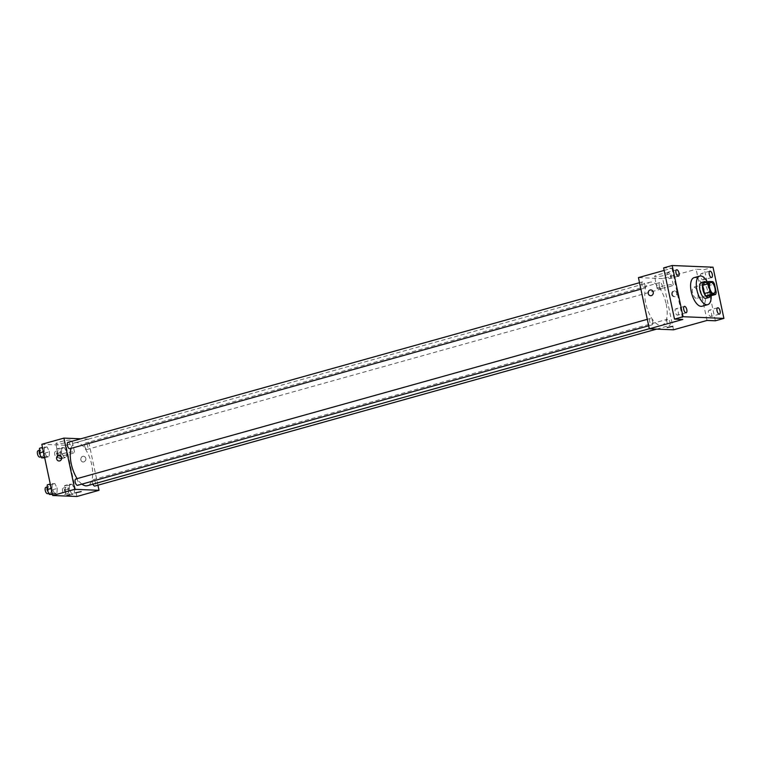 <?xml version="1.0" encoding="UTF-8"?>
<svg xmlns="http://www.w3.org/2000/svg" width="762" height="762" viewBox="0 0 762 762"><rect width="100%" height="100%" fill="white"/><g stroke="black" fill="none" stroke-linecap="round" stroke-linejoin="round"><path stroke-width="0.57" stroke-dasharray="3.81 2.86" d="M697.83 292.865A5.772 2.543 -105.6 0 1 696.744 298.313A5.772 2.543 -105.6 0 1 692.734 293.437A5.772 2.543 -105.6 0 1 693.63 287.198A5.772 2.543 -105.6 0 1 697.83 292.865M716.194 292.208L710.489 293.799L708.746 285.588L714.442 283.997M710.489 293.799A7.839 3.458 -105.6 0 1 709.889 296.047M708.746 285.588A7.839 3.458 -105.6 0 0 707.174 283.245L703.288 283.083M710.27 295.942A8.249 3.639 74.4 0 0 706.431 282.207M701.526 282.426A8.249 3.639 -105.6 0 1 707.517 290.522A8.249 3.639 -105.6 0 1 705.955 298.304M707.174 283.245L712.87 281.654M707.355 281.95A14.84 6.544 -105.6 0 1 710.546 290.646A14.84 6.544 -105.6 0 1 711.184 295.685M694.039 277.663A14.84 6.544 -105.6 0 1 704.84 292.237A14.84 6.544 -105.6 0 1 702.031 306.248M710.698 316.535A3.296 1.457 74.4 0 0 710.898 316.516A3.296 1.457 74.4 0 0 711.47 313.172A3.296 1.457 74.4 0 0 709.336 310.134A3.296 1.457 74.4 0 0 709.127 310.163A3.296 1.457 74.4 0 0 708.555 313.506A3.296 1.457 74.4 0 0 710.698 316.535M702.916 279.93A3.296 1.457 74.4 0 0 703.116 279.902A3.296 1.457 74.4 0 0 703.688 276.558A3.296 1.457 74.4 0 0 701.554 273.529A3.296 1.457 74.4 0 0 701.345 273.548A3.296 1.457 74.4 0 0 700.773 276.892A3.296 1.457 74.4 0 0 702.916 279.93M707.031 320.45L696.144 269.243L704.459 269.586L713.013 267.195M715.347 320.792L704.459 269.586M673.522 329.803L662.645 278.606L696.144 269.243M662.645 278.606L638.442 277.606M664.159 270.424L671.941 268.243L663.626 267.9M666.455 274.872A8.277 1.048 168 0 0 670.751 272.996A8.277 1.048 168 0 0 662.435 273.691A8.277 1.048 168 0 0 654.568 276.435A8.277 1.048 168 0 0 666.455 274.872M669.636 278.559A3.296 1.457 74.4 0 0 669.846 278.53A3.296 1.457 74.4 0 0 670.417 275.187A3.296 1.457 74.4 0 0 668.274 272.158A3.296 1.457 74.4 0 0 668.064 272.177A3.296 1.457 74.4 0 0 667.493 275.52A3.296 1.457 74.4 0 0 669.636 278.559M677.418 315.163A3.296 1.457 74.4 0 0 677.628 315.144A3.296 1.457 74.4 0 0 678.199 311.801A3.296 1.457 74.4 0 0 676.056 308.762A3.296 1.457 74.4 0 0 675.846 308.791A3.296 1.457 74.4 0 0 675.275 312.134A3.296 1.457 74.4 0 0 677.418 315.163M671.941 268.243L682.828 319.449M666.207 304.124A22.298 9.83 -105.6 0 1 661.978 325.183A22.298 9.83 -105.6 0 1 646.509 306.353A22.298 9.83 -105.6 0 1 649.986 282.235A22.298 9.83 -105.6 0 1 666.207 304.124M644.957 285.102A3.296 1.457 -105.6 0 1 644.328 288.217A3.296 1.457 -105.6 0 1 642.042 285.436A3.296 1.457 -105.6 0 1 642.557 281.864A3.296 1.457 -105.6 0 1 644.957 285.102M670.036 322.431A3.296 1.457 -105.6 0 1 669.417 325.545A3.296 1.457 -105.6 0 1 667.121 322.755A3.296 1.457 -105.6 0 1 667.636 319.192A3.296 1.457 -105.6 0 1 670.036 322.431M652.729 321.716A3.296 1.457 -105.6 0 1 652.11 324.831A3.296 1.457 -105.6 0 1 649.824 322.05A3.296 1.457 -105.6 0 1 650.338 318.478A3.296 1.457 -105.6 0 1 652.729 321.716M659.235 285.693A3.296 1.457 74.4 0 0 661.635 288.931A3.296 1.457 74.4 0 0 662.149 285.369A3.296 1.457 74.4 0 0 659.854 282.578A3.296 1.457 74.4 0 0 659.235 285.693M672.446 294.513A2.886 2.562 -87.6 0 0 677.494 293.922A2.886 2.562 -87.6 0 0 675.056 290.932A2.886 2.562 -87.6 0 0 672.446 294.513M671.684 294.475A2.886 2.562 -87.6 0 0 676.732 293.884A2.886 2.562 -87.6 0 0 674.294 290.903A2.886 2.562 -87.6 0 0 671.684 294.475M650.853 289.931L650.853 289.931A2.886 2.562 92.4 0 1 650.615 295.704L650.615 295.704M668.979 286.779A8.277 1.048 168 0 0 673.284 284.902A8.277 1.048 168 0 0 664.969 285.598A8.277 1.048 168 0 0 657.101 288.341A8.277 1.048 168 0 0 668.979 286.779M667.16 327.517L672.798 326.317M71.047 448.38A22.298 9.83 -105.6 0 1 75.467 442.741A22.298 9.83 -105.6 0 1 91.697 464.63A22.298 9.83 -105.6 0 1 87.468 485.689M81.925 484.127A22.298 9.83 -105.6 0 1 77.105 478.622M84.715 446.199A3.296 1.457 74.4 0 0 87.116 449.437A3.296 1.457 74.4 0 0 87.63 445.875A3.296 1.457 74.4 0 0 85.344 443.084A3.296 1.457 74.4 0 0 84.715 446.199M75.819 478.984A3.296 1.457 -105.6 0 1 78.219 482.222A3.296 1.457 -105.6 0 1 77.591 485.337M92.926 484.165A3.296 1.457 -105.6 0 1 93.126 479.698A3.296 1.457 -105.6 0 1 95.526 482.937A3.296 1.457 -105.6 0 1 94.898 486.051M68.037 442.37A3.296 1.457 -105.6 0 1 70.437 445.618A3.296 1.457 -105.6 0 1 69.809 448.732M97.927 485.203L88.125 439.112L80.801 438.807M44.501 446.865L44.206 451.618L46.539 456.467L49.159 456.581L49.444 451.828L47.12 446.98L44.501 446.865L44.206 451.618L46.539 456.467L49.159 456.581L49.444 451.828L47.12 446.98L42.501 447.427M69.58 484.194L69.294 488.937L71.628 493.795L74.247 493.9L74.533 489.156L72.209 484.299L69.58 484.194L69.294 488.937L71.628 493.795L74.247 493.9L74.533 489.156L72.209 484.299L69.58 484.194L64.599 485.584L64.303 490.337L66.637 495.186L69.256 495.3L69.542 490.547L67.218 485.699L64.599 485.584M76.914 496.491L66.027 445.284L41.824 444.284M52.283 483.479L51.987 488.223L54.321 493.081L56.94 493.185L57.226 488.442L54.902 483.584L52.283 483.479L51.987 488.223L54.321 493.081L56.94 493.185L57.226 488.442L54.902 483.584L50.282 484.041M61.798 447.58L61.512 452.333L63.846 457.181L66.465 457.295L66.751 452.542L64.427 447.694L61.798 447.58L61.512 452.333L63.846 457.181L66.465 457.295L66.751 452.542L64.427 447.694L61.798 447.58L56.817 448.98L56.521 453.723L58.855 458.581L61.474 458.686L61.76 453.942L59.436 449.085L56.817 448.98M66.027 445.284L88.125 439.112M67.704 442.151A8.277 1.048 168 0 0 71.999 440.274A8.277 1.048 168 0 0 63.694 440.969A8.277 1.048 168 0 0 55.817 443.713A8.277 1.048 168 0 0 67.704 442.151M80.82 459.8A2.886 2.562 -87.6 0 0 85.877 459.21A2.886 2.562 -87.6 0 0 83.429 456.219A2.886 2.562 -87.6 0 0 83.191 461.982A2.886 2.562 -87.6 0 0 83.429 456.219A2.886 2.562 -87.6 0 0 80.82 459.8M59.236 455.219L59.236 455.219A2.886 2.562 92.4 0 1 58.998 460.991L58.998 460.991M70.237 454.057A8.277 1.048 168 0 0 74.533 452.18A8.277 1.048 168 0 0 66.218 452.876A8.277 1.048 168 0 0 58.35 455.619A8.277 1.048 168 0 0 70.237 454.057M75.533 492.804L81.182 491.604M60.655 453.895A3.296 1.457 -105.6 0 1 60.027 457.01A3.296 1.457 -105.6 0 1 57.741 454.219A3.296 1.457 -105.6 0 1 58.255 450.656A3.296 1.457 -105.6 0 1 60.655 453.895M56.521 453.723L61.512 452.333M58.855 458.581L63.846 457.181M61.474 458.686L66.465 457.295M61.76 453.942L66.751 452.542M59.436 449.085L64.427 447.694M57.807 454.685A3.296 1.457 -105.6 0 1 57.179 457.8A3.296 1.457 -105.6 0 1 54.893 455.019A3.296 1.457 -105.6 0 1 55.407 451.447A3.296 1.457 -105.6 0 1 57.807 454.685M44.167 457.972L44.463 453.228L42.129 448.37L39.51 448.266M43.348 453.18A3.296 1.457 -105.6 0 1 42.729 456.295A3.296 1.457 -105.6 0 1 40.434 453.514A3.296 1.457 -105.6 0 1 40.948 449.942A3.296 1.457 -105.6 0 1 43.348 453.18M43.434 451.837L44.206 451.618M44.539 457.029L46.539 456.467M44.71 457.819L49.159 456.581M44.463 453.228L49.444 451.828M42.129 448.37L47.12 446.98M38.1 450.742A3.296 1.457 -105.6 0 1 40.5 453.981A3.296 1.457 -105.6 0 1 39.872 457.095M68.437 490.499A3.296 1.457 -105.6 0 1 67.808 493.614A3.296 1.457 -105.6 0 1 65.522 490.833A3.296 1.457 -105.6 0 1 66.037 487.261A3.296 1.457 -105.6 0 1 68.437 490.499M64.303 490.337L69.294 488.937M66.637 495.186L71.628 493.795M69.256 495.3L74.247 493.9M69.542 490.547L74.533 489.156M67.218 485.699L72.209 484.299M65.589 491.299A3.296 1.457 -105.6 0 1 64.961 494.414A3.296 1.457 -105.6 0 1 62.674 491.633A3.296 1.457 -105.6 0 1 63.189 488.061A3.296 1.457 -105.6 0 1 65.589 491.299M51.949 494.586L52.245 489.833L49.911 484.984L47.292 484.87M51.13 489.795A3.296 1.457 -105.6 0 1 50.511 492.909A3.296 1.457 -105.6 0 1 48.216 490.118A3.296 1.457 -105.6 0 1 48.73 486.556A3.296 1.457 -105.6 0 1 51.13 489.795M51.216 488.442L51.987 488.223M52.321 493.643L54.321 493.081M52.492 494.433L56.94 493.185M52.245 489.833L57.226 488.442M49.911 484.984L54.902 483.584M45.882 487.347A3.296 1.457 -105.6 0 1 48.282 490.585A3.296 1.457 -105.6 0 1 47.654 493.7M710.736 282.416L693.63 287.198M713.851 293.532L696.744 298.313M684.4 306.4L675.846 308.791M686.181 312.753L677.628 315.144M717.68 307.772L709.127 310.163M719.452 314.125L710.898 316.516M709.898 271.158L701.345 273.548M711.67 277.511L703.116 279.902M676.618 269.786L668.064 272.177M678.399 276.139L669.846 278.53M674.056 296.666L674.818 296.694M674.294 290.903L675.056 290.932M673.284 284.902L670.751 272.996M657.101 288.341L654.568 276.435M649.31 328.727L661.978 325.183M75.467 442.741L649.986 282.235M659.854 282.578L85.344 443.084M661.635 288.931L87.116 449.437M648.681 325.793L652.11 324.831M647.309 319.326L650.338 318.478M656.644 329.108L669.417 325.545M93.126 479.698L667.636 319.192M640.899 289.179L644.328 288.217M639.528 282.712L642.557 281.864M74.533 452.18L71.999 440.274M58.35 455.619L55.817 443.713M57.179 457.8L60.027 457.01M55.407 451.447L58.255 450.656M41.024 456.771L42.729 456.295M39.376 450.38L40.948 449.942M64.961 494.414L67.808 493.614M63.189 488.061L66.037 487.261M48.806 493.385L50.511 492.909M47.158 486.994L48.73 486.556"/><path stroke-width="1.14" d="M714.937 288.084A5.772 2.543 -105.6 0 1 713.851 293.532A5.772 2.543 -105.6 0 1 709.841 288.655A5.772 2.543 -105.6 0 1 710.736 282.416A5.772 2.543 -105.6 0 1 714.937 288.084M712.87 281.654L708.993 281.492A7.839 3.458 -105.6 0 0 708.393 283.74L710.136 291.951A7.839 3.458 -105.6 0 0 711.718 294.294L715.594 294.456A7.839 3.458 -105.6 0 0 716.194 292.208L714.442 283.997A7.839 3.458 -105.6 0 0 712.87 281.654M711.718 294.294L706.012 295.885L709.889 296.047L715.594 294.456M706.012 295.885A7.839 3.458 -105.6 0 1 704.44 293.551L710.136 291.951M708.993 281.492L703.288 283.083A7.839 3.458 -105.6 0 0 702.697 285.34L704.44 293.551M706.431 282.207A8.249 3.639 74.4 0 0 704.374 281.626A8.249 3.639 74.4 0 0 702.935 289.979A8.249 3.639 74.4 0 0 708.289 297.571A8.249 3.639 74.4 0 0 708.812 297.513A8.249 3.639 74.4 0 0 710.27 295.942M708.812 297.513L705.955 298.304A8.249 3.639 -105.6 0 1 705.441 298.361A8.249 3.639 -105.6 0 1 700.087 290.779A8.249 3.639 -105.6 0 1 701.526 282.426L704.374 281.626M702.697 285.34L708.393 283.74M711.184 295.685A14.84 6.544 -105.6 0 1 707.736 304.657A14.84 6.544 -105.6 0 1 697.44 292.122A14.84 6.544 -105.6 0 1 699.745 276.073A14.84 6.544 -105.6 0 1 707.355 281.95M707.736 304.657L702.031 306.248A14.84 6.544 -105.6 0 1 691.734 293.722A14.84 6.544 -105.6 0 1 694.039 277.663L699.745 276.073M676.827 269.767A3.296 1.457 -105.6 0 1 678.971 272.806A3.296 1.457 -105.6 0 1 678.399 276.139A3.296 1.457 -105.6 0 1 676.104 273.358A3.296 1.457 -105.6 0 1 676.618 269.786A3.296 1.457 -105.6 0 1 676.827 269.767M710.108 271.139A3.296 1.457 -105.6 0 1 712.241 274.168A3.296 1.457 -105.6 0 1 711.67 277.511A3.296 1.457 -105.6 0 1 709.384 274.73A3.296 1.457 -105.6 0 1 709.898 271.158A3.296 1.457 -105.6 0 1 710.108 271.139M717.89 307.743A3.296 1.457 -105.6 0 1 720.023 310.782A3.296 1.457 -105.6 0 1 719.452 314.125A3.296 1.457 -105.6 0 1 717.166 311.334A3.296 1.457 -105.6 0 1 717.68 307.772A3.296 1.457 -105.6 0 1 717.89 307.743M684.609 306.381A3.296 1.457 -105.6 0 1 686.753 309.41A3.296 1.457 -105.6 0 1 686.181 312.753A3.296 1.457 -105.6 0 1 683.885 309.972A3.296 1.457 -105.6 0 1 684.4 306.4A3.296 1.457 -105.6 0 1 684.609 306.381M683.057 316.716L723.9 318.402L713.013 267.195L672.179 265.509L683.057 316.716L674.503 319.107L682.828 319.449L649.319 328.813L673.522 329.803L707.031 320.45L715.347 320.792L723.9 318.402M672.798 326.317L667.15 327.517M674.503 319.107L663.626 267.9L672.179 265.509M649.319 328.813L638.442 277.606L664.159 270.424M653.234 292.122A2.886 2.562 92.4 0 1 650.615 295.704A2.886 2.562 92.4 0 1 650.853 289.931A2.886 2.562 92.4 0 1 653.234 292.122M650.615 295.704A2.886 2.562 92.4 0 1 650.853 289.931M649.31 328.727L87.468 485.689A22.298 9.83 -105.6 0 1 81.925 484.127M77.105 478.622A22.298 9.83 -105.6 0 1 71.047 448.38M648.681 325.793L77.591 485.337A3.296 1.457 -105.6 0 1 75.305 482.556A3.296 1.457 -105.6 0 1 75.819 478.984L647.309 319.326M656.644 329.108L94.898 486.051A3.296 1.457 -105.6 0 1 92.926 484.165M640.899 289.179L69.809 448.732A3.296 1.457 -105.6 0 1 67.523 445.941A3.296 1.457 -105.6 0 1 68.037 442.37L639.528 282.712M80.801 438.807L63.922 438.112L74.809 489.318L99.012 490.309L97.927 485.203M63.922 438.112L41.824 444.284L52.711 495.491L74.809 489.318M52.711 495.491L76.914 496.491L99.012 490.309M81.182 491.604L75.533 492.804M61.608 457.41A2.886 2.562 92.4 0 1 58.998 460.991A2.886 2.562 92.4 0 1 59.236 455.219A2.886 2.562 92.4 0 1 61.608 457.41M58.998 460.991A2.886 2.562 92.4 0 1 59.236 455.219M42.501 447.427L39.51 448.266L39.214 453.009L41.548 457.867L44.71 457.819M39.214 453.009L43.434 451.837M41.548 457.867L44.539 457.029M41.024 456.771L39.872 457.095A3.296 1.457 -105.6 0 1 37.586 454.304A3.296 1.457 -105.6 0 1 38.1 450.742L39.376 450.38M50.282 484.041L47.292 484.87L46.996 489.623L49.33 494.471L52.492 494.433M46.996 489.623L51.216 488.442M49.33 494.471L52.321 493.643M48.806 493.385L47.654 493.7A3.296 1.457 -105.6 0 1 45.368 490.918A3.296 1.457 -105.6 0 1 45.882 487.347L47.158 486.994"/></g></svg>

